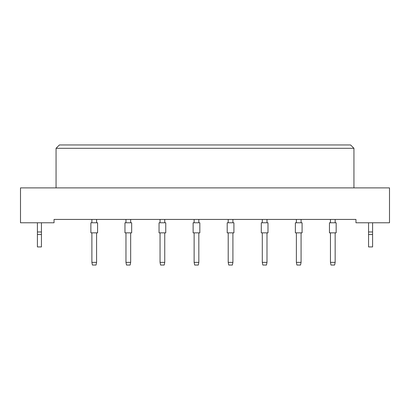 <?xml version="1.0" encoding="UTF-8"?>
<svg xmlns="http://www.w3.org/2000/svg" width="410" height="410" viewBox="0 0 410 410"><rect width="100%" height="100%" fill="white"/><g stroke="black" fill="none" stroke-linecap="round" stroke-linejoin="round"><path stroke-width="0.61" d="M355.957 222.779L389.5 222.779L389.5 187.893L20.5 187.893L20.5 222.779L54.043 222.779L54.043 219.427L355.957 219.427L355.957 222.779M353.943 187.893L353.943 148.307L56.057 148.307L56.057 187.893M56.057 148.307L59.414 144.955L350.586 144.955L353.943 148.307M90.876 232.844L90.876 222.779L97.585 222.779L97.585 232.844L90.876 232.844L90.876 222.779L90.876 232.844M96.581 232.844L96.581 262.364L96.042 265.044L92.419 265.044L91.886 262.364L91.886 232.844M91.886 262.364L96.581 262.364M91.886 222.779L91.886 219.427M96.581 219.427L96.581 222.779M97.585 232.844L97.585 222.779L97.585 232.844M124.963 232.844L124.963 222.779L131.672 222.779L131.672 232.844L124.963 232.844L124.963 222.779M130.662 232.844L130.662 262.364L130.129 265.044L126.505 265.044L125.967 262.364L125.967 232.844M125.967 262.364L130.662 262.364M125.967 222.779L125.967 219.427M130.662 219.427L130.662 222.779M159.044 232.844L159.044 222.779L165.753 222.779L165.753 232.844L159.044 232.844M164.743 232.844L164.743 262.364L164.21 265.044L160.587 265.044L160.049 262.364L160.049 232.844M160.049 262.364L164.743 262.364M160.049 222.779L160.049 219.427M164.743 219.427L164.743 222.779M193.125 232.844L193.125 222.779L199.834 222.779L199.834 232.844L193.125 232.844L193.125 222.779M198.829 232.844L198.829 262.364L198.291 265.044L194.668 265.044L194.13 262.364L194.13 232.844M194.13 262.364L198.829 262.364M194.13 222.779L194.13 219.427M198.829 219.427L198.829 222.779M227.207 232.844L227.207 222.779L233.915 222.779L233.915 232.844L227.207 232.844M232.911 232.844L232.911 262.364L232.373 265.044L228.749 265.044L228.211 262.364L228.211 232.844M228.211 262.364L232.911 262.364M228.211 222.779L228.211 219.427M232.911 219.427L232.911 222.779M131.672 232.844L131.672 222.779M41.43 234.52L37.407 234.52L37.407 246.933L41.43 246.933L41.43 231.973L37.407 231.973L37.407 222.779M41.43 231.973L41.43 222.779M37.407 234.52L37.407 231.973M372.593 234.52L368.569 234.52L368.569 246.933L372.593 246.933L372.593 231.973L368.569 231.973L368.569 222.779M372.593 231.973L372.593 222.779M368.569 234.52L368.569 231.973M261.288 232.844L261.288 222.779L267.996 222.779L267.996 232.844L261.288 232.844M266.992 232.844L266.992 262.364L266.454 265.044L262.83 265.044L262.297 262.364L262.297 232.844M262.297 262.364L266.992 262.364M262.297 222.779L262.297 219.427M266.992 219.427L266.992 222.779M295.369 232.844L295.369 222.779L302.083 222.779L302.083 232.844L295.369 232.844L295.369 222.779M301.073 232.844L301.073 262.364L300.535 265.044L296.917 265.044L296.379 262.364L296.379 232.844M296.379 262.364L301.073 262.364M296.379 222.779L296.379 219.427M301.073 219.427L301.073 222.779M329.455 232.844L329.455 222.779L336.164 222.779L336.164 232.844L329.455 232.844M335.154 232.844L335.154 262.364L334.621 265.044L330.998 265.044L330.46 262.364L330.46 232.844M330.46 262.364L335.154 262.364M330.46 222.779L330.46 219.427M335.154 219.427L335.154 222.779M267.996 232.844L267.996 222.779M336.164 232.844L336.164 222.779"/></g></svg>
